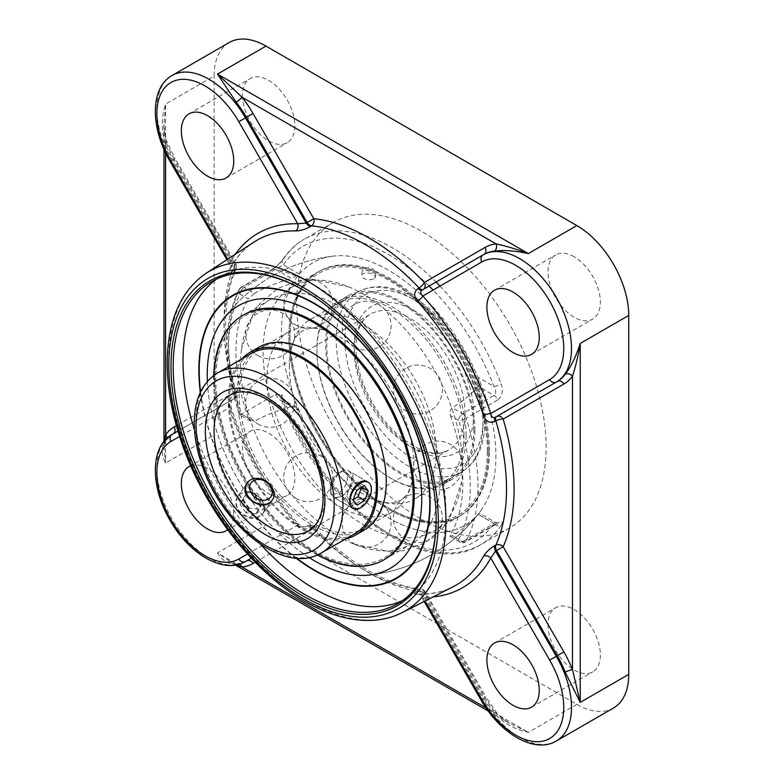 <?xml version="1.0" encoding="UTF-8"?>
<svg xmlns="http://www.w3.org/2000/svg" width="784" height="784" viewBox="0 0 784 784"><rect width="100%" height="100%" fill="white"/><g stroke="black" fill="none" stroke-linecap="round" stroke-linejoin="round"><path stroke-width="0.59" stroke-dasharray="3.92 2.94" d="M304.123 290.501A185.945 107.359 60 0 1 304.662 290.815A185.945 107.359 60 0 1 436.149 518.547A185.945 107.359 60 0 1 436.139 519.175M194.481 429.72A185.945 107.359 -120 0 0 260.758 544.517M402.417 600.603A185.945 107.359 -120 0 0 407.455 597.996A185.945 107.359 -120 0 0 407.455 383.288A185.945 107.359 -120 0 0 221.509 275.929A185.945 107.359 -120 0 0 216.737 278.996M200.332 392.441A163.552 94.423 -120 0 0 295.96 558.081M423.164 289.492L422.164 290.07L423.164 289.492A5.488 2.95 -120 0 0 423.164 289.492A5.488 4.479 -120 0 1 423.164 289.492L483.904 254.428M229.291 42.473A73.373 42.365 -120 0 0 214.101 76.058L165.6 104.056L165.6 463.011L163.993 447.056L164.336 441M235.278 254.271A204.595 118.129 -120 0 0 229.859 262.954A5.488 4.224 -151.3 0 1 230.8 267.824A5.488 4.224 -151.3 0 1 229.653 269.049C227.997 272.675 229.398 273.244 233.857 270.754L234.798 270.137A5.488 3.165 -123.3 0 0 233.779 264.884L173.039 159.671A73.373 42.365 60 0 1 165.061 143.188C161.151 130.026 161.337 116.983 165.6 104.056L163.993 124.47C163.366 126.273 164.307 131.957 166.825 141.532A5.488 1.117 -21.6 0 0 165.6 141.306L163.993 124.47M613.529 707.991A73.373 42.365 -120 0 1 576.848 704.355L265.982 524.878A73.373 42.365 -120 0 1 214.101 435.012L165.6 463.011C161.337 454.906 161.161 447.625 165.061 441.176A5.488 4.341 36 0 0 166.159 440.196A5.488 4.341 36 0 0 166.825 438.364M165.061 441.176A73.373 42.365 60 0 1 173.039 433.905L233.779 398.831A5.488 4.479 60 0 0 234.916 391.843L176.371 425.643M235.915 564.98L230.506 562.246C232.28 563.51 234.622 564.029 237.523 563.804A5.488 4.341 84 0 0 236.131 564.264C228.585 564.421 222.372 560.629 217.491 552.877L528.357 732.354L509.277 723.191L496.096 713.724L486.031 707.923M163.993 441.412L163.993 447.056C163.65 445.41 164.366 443.127 166.159 440.196L172.068 434.463A73.373 42.365 -120 0 0 172.068 519.184A73.373 42.365 -120 0 0 245.441 561.55M235.386 565.068L217.491 552.877L265.982 524.878M239.453 564.137A5.488 4.341 84 0 0 237.532 563.804L246.411 560.991M576.848 704.355L528.357 732.354C515.029 729.59 503.642 723.22 494.194 713.254A73.373 42.365 60 0 1 483.904 698.103L423.164 592.9A5.488 3.165 -116.7 0 0 419.117 589.392A5.488 4.136 -84.2 0 1 420.979 589.019C385.787 584.864 350.095 564.157 313.874 526.897A5.488 5.488 0 0 0 307.152 525.917L306.221 526.456C304.094 527.485 301.35 526.544 297.979 523.614A5.488 1.49 138.5 0 0 295.715 524.084C300.419 528.71 305.378 529.955 310.611 527.828L311.542 527.289A5.488 3.381 -120 0 0 307.152 525.917A5.488 4.479 60 0 1 313.776 528.436A5.488 1.725 136.5 0 0 313.874 526.897A5.488 1.725 136.5 0 0 311.542 527.289A199.665 115.277 60 0 0 365.334 570.634A199.665 115.277 60 0 0 419.117 589.392L418.117 589.891C413.727 592.518 413.511 594.017 417.49 594.39A5.488 4.224 -88.7 0 1 419.126 594.007A5.488 4.224 -88.7 0 1 422.87 597.251A204.595 118.129 -120 0 0 433.101 596.898M494.194 713.254A5.488 1.117 -38.4 0 1 496.507 712.558A5.488 1.117 -38.4 0 1 496.096 713.724A78.861 45.531 -120 0 1 485.041 697.446L424.301 592.243A5.488 4.136 -84.2 0 0 420.979 589.019A5.488 5.488 0 0 1 425.173 591.734L424.301 592.243A205.143 118.443 -120 0 1 313.776 528.436L255.231 562.236M165.061 143.188A5.488 1.117 -21.6 0 0 166.825 141.532L175.048 158.515L174.175 159.015L234.916 264.228A5.488 4.136 -155.8 0 1 236.043 268.716A5.488 4.136 -155.8 0 1 234.798 270.137A199.665 115.277 60 0 0 234.798 394.352L233.857 394.891C229.389 398.38 227.987 403.309 229.653 409.66A5.488 1.49 -18.5 0 0 231.192 407.935A5.488 1.49 -18.5 0 0 229.859 407.435A204.595 118.129 -120 0 0 297.744 525.015C300.752 527.044 303.575 527.524 306.221 526.456A5.488 3.381 -120 0 1 310.611 527.828M233.857 270.754A5.488 3.165 -123.3 0 0 232.848 265.492L234.916 264.228A205.143 118.443 -120 0 0 234.916 391.843A5.488 1.725 -16.5 0 1 236.298 392.529A5.488 1.725 -16.5 0 1 234.798 394.352A5.488 3.381 -120 0 1 233.779 398.831L232.848 399.379A5.488 3.381 -120 0 0 233.857 394.891M429.142 286.042A170.892 98.666 -120 0 0 283.387 264.865A5.488 4.312 -145.8 0 1 282.73 259.543A5.488 4.312 -145.8 0 1 283.886 258.475C281.133 262.532 277.173 266.315 271.989 269.814L240.463 288.012A5.488 3.165 60 0 1 241.227 287.199A5.488 3.165 60 0 1 243.971 287.473A5.488 3.165 120 0 0 240.09 294.196A5.488 4.214 -151.9 0 1 239.14 289.365A5.488 4.214 -151.9 0 1 240.463 288.012A176.371 101.832 60 0 0 241.541 414.079L239.502 414.756L240.09 413.246L248.312 417.99L250.88 421.322L254.261 421.42L241.541 414.079L275.507 394.47L281.887 394.43L280.613 396.743L280.917 398.272L283.387 401.839A5.488 3.165 120 0 0 282.25 399.33A5.488 3.165 120 0 0 279.506 399.595L291.501 406.524L295.96 407.239L299.312 411.032A151.675 87.563 -120 0 0 478.024 514.206C479.436 512.56 479.455 512.569 478.073 514.235L494.077 523.477L462.55 541.675A5.488 3.165 -60 0 1 459.806 541.95A5.488 3.165 -60 0 1 458.669 539.441A5.488 4.214 28.1 0 0 466.059 541.136A5.488 3.165 60 0 1 465.294 541.95A5.488 3.165 60 0 1 462.55 541.675L452.27 535.737L450.163 536.374L450.457 534.688L458.669 539.441A170.892 98.666 -120 0 0 458.669 420.391A5.488 3.165 -60 0 1 462.55 413.668A5.488 3.165 60 0 1 466.059 418.264A5.488 1.509 161.7 0 1 458.669 420.391L450.457 415.638C449.428 412.266 450.036 409.63 452.27 407.729L462.55 413.668L494.077 395.469C496.282 393.49 496.243 390.481 493.94 386.434A170.892 98.666 -120 0 0 433.131 290.07M299.312 411.032L283.387 401.839A170.892 98.666 -120 0 0 388.668 533.669A170.892 98.666 -120 0 0 493.94 523.408A5.488 4.312 34.2 0 0 501.201 525.319C503.455 521.546 502.24 520.752 497.585 522.938A5.488 3.165 60 0 1 496.821 523.751A5.488 3.165 60 0 1 496.811 523.751A5.488 3.165 60 0 1 494.077 523.477C496.282 522.301 496.243 522.281 493.94 523.408C496.243 522.281 496.282 522.301 494.077 523.477M283.886 258.475A176.371 101.832 60 0 1 304.359 239.149C295.803 244.118 288.59 250.919 282.73 259.543L280.26 262.601L272.754 269A5.488 3.165 60 0 1 275.498 269.275L243.971 287.473L254.261 293.412L248.312 298.939L240.09 294.196A170.892 98.666 -120 0 0 240.09 413.246M299.312 274.067L283.387 264.865L275.498 269.275L291.501 278.516L299.312 274.067A151.675 87.563 -120 0 1 333.67 256.064A151.665 87.563 -120 0 0 312.816 437.893A151.665 87.563 -120 0 0 480.739 510.786A151.665 87.563 -120 0 0 495.909 456.053A151.665 87.563 -120 0 0 441.617 317.02A151.665 87.563 -120 0 0 333.71 256.074A160.485 160.485 0 0 0 222.421 320.293A151.675 87.563 -120 0 0 218.961 325.527A151.675 87.563 -120 0 0 314.502 560.795A151.675 87.563 -120 0 0 369.489 575.025A151.675 87.563 -120 0 0 390.334 393.176A151.675 87.563 -120 0 0 222.421 320.293A160.485 160.485 0 0 1 333.572 256.084M478.024 377.241C479.436 380.848 479.455 383.846 478.073 386.228L494.077 395.469A5.488 3.165 60 0 1 497.585 400.065C502.25 396.224 503.455 390.853 501.201 383.944A5.488 1.205 159.2 0 1 493.94 386.434L478.024 377.241A151.675 87.563 -120 0 0 333.67 256.064M450.163 536.374L459.806 541.95A5.488 5.488 0 0 0 465.294 541.95L498.183 523.104L495.713 522.575L479.073 513.01A160.485 160.485 0 0 1 369.489 575.025M493.94 523.408L478.024 514.206C479.436 512.56 479.455 512.569 478.073 514.235A140.032 80.85 0 0 1 452.27 535.737M421.41 519.243A176.371 101.832 -120 0 0 509.6 527.975A176.371 101.832 -120 0 0 509.6 324.311A176.371 101.832 -120 0 0 333.229 222.48A176.371 101.832 -120 0 0 306.191 363.815A176.371 101.832 -120 0 0 421.41 519.243M450.457 415.638A160.455 92.639 60 0 1 450.457 534.688M478.073 386.228A140.032 80.85 180 0 1 452.27 407.729M254.261 293.412A140.032 80.85 180 0 1 291.501 278.516M248.312 417.99A160.455 92.639 60 0 1 248.312 298.939M291.501 406.524A140.032 80.85 0 0 0 254.261 421.42M424.134 601.455L420.871 595.811L422.164 593.4L482.934 698.662L485.913 696.947L425.173 591.734L422.164 593.4A5.488 3.165 -116.7 0 0 418.117 589.891M417.49 594.39A199.116 114.964 60 0 0 453.015 586.795C443.029 591.871 431.729 594.272 419.126 594.007L422.87 597.251L425.036 600.995M227.703 259.21L229.859 262.954L230.114 265.404L232.848 265.492L172.068 160.23L175.048 158.515L235.788 263.718A5.488 5.488 0 0 1 236.043 268.716C222.048 301.262 222.137 342.53 236.298 392.529A5.488 5.488 0 0 1 233.779 398.831M247.499 554.023L297.744 525.015A5.488 1.49 138.5 0 0 297.979 523.624C268.128 489.441 245.862 450.878 231.182 407.935C230.653 402.878 231.211 400.016 232.848 399.379L177.948 431.073L232.848 399.379C230.594 401.143 229.604 403.829 229.859 407.435L179.614 436.443M190.747 465.814A37.034 21.384 60 0 1 207.554 468.46A37.034 21.384 60 0 1 231.28 499.604A37.034 21.384 60 0 1 227.634 529.7M268.657 493.665A37.034 21.384 -120 0 0 287.169 495.498A37.034 21.384 -120 0 0 292.853 465.823A37.034 21.384 -120 0 0 268.657 433.189A37.034 21.384 -120 0 0 250.135 431.357A37.034 21.384 -120 0 0 244.461 461.031A37.034 21.384 -120 0 0 268.657 493.665M242.472 95.521A37.034 21.384 -120 0 0 258.632 132.79A37.034 21.384 -120 0 0 287.169 142.717A37.034 21.384 -120 0 0 294.843 125.763A37.034 21.384 -120 0 0 278.673 88.494A37.034 21.384 -120 0 0 250.135 78.567A37.034 21.384 -120 0 0 242.472 95.521M574.172 256.789A37.034 21.384 -120 0 0 555.66 254.957A37.034 21.384 -120 0 0 549.976 284.631A37.034 21.384 -120 0 0 574.172 317.275A37.034 21.384 -120 0 0 592.684 319.108A37.034 21.384 -120 0 0 598.368 289.423A37.034 21.384 -120 0 0 574.172 256.789M547.987 624.691A37.034 21.384 -120 0 0 564.147 661.961A37.034 21.384 -120 0 0 592.684 671.888A37.034 21.384 -120 0 0 600.358 654.934A37.034 21.384 -120 0 0 584.198 617.665A37.034 21.384 -120 0 0 555.66 607.737A37.034 21.384 -120 0 0 547.987 624.691M214.101 435.012L214.101 76.058M266.864 379.652A103.87 59.966 -120 0 0 312.199 484.179A103.87 59.966 -120 0 0 392.235 512.011A103.87 59.966 -120 0 0 413.07 475.555A103.87 59.966 -120 0 0 413.746 464.461A103.87 59.966 -120 0 0 330.358 332.289A103.87 59.966 -120 0 0 288.375 332.102A103.87 59.966 -120 0 0 266.864 379.652M289.384 366.647A103.87 59.966 60 0 1 290.06 355.554A103.87 59.966 60 0 1 310.895 319.108A103.87 59.966 60 0 1 390.932 346.93A103.87 59.966 60 0 1 436.267 451.457A103.87 59.966 60 0 1 414.756 499.006A103.87 59.966 60 0 1 372.772 498.82A103.87 59.966 60 0 1 289.384 366.647M353.133 478.652C353.045 475.261 351.82 472.85 349.468 471.409C341.981 466.294 330.966 480.592 331.671 491.049C331.691 494.4 332.563 496.615 334.288 497.693L341.354 496.635C348.223 492.342 352.143 486.345 353.133 478.652M238.179 495.87L247.303 482.895L250.488 479.975C257.377 477.142 263.875 479.181 269.99 486.08C273.998 491.313 274.714 496.076 272.136 500.349L263.012 513.324C265.649 508.963 264.972 504.151 260.974 498.898C252.664 490.392 245.059 489.383 238.179 495.87C235.19 500.731 235.641 505.866 239.522 511.286C248.293 519.135 256.123 519.812 263.012 513.324M348.625 470.919A15.17 8.761 -60 0 1 348.625 488.442A15.17 8.761 -60 0 1 333.445 497.203A15.17 8.761 -60 0 1 330.309 490.47A15.17 8.761 -60 0 1 330.309 490.255A15.17 8.761 -60 0 1 341.03 471.674A15.17 8.761 -60 0 1 348.625 470.919L367.608 481.886C369.891 483.277 371.067 485.668 371.146 489.059C371.479 499.29 357.582 511.932 352.437 508.169L334.288 497.693M462.599 466.656A141.1 81.467 -120 0 0 349.311 287.101A141.1 81.467 -120 0 0 292.275 286.856A141.1 81.467 -120 0 0 263.052 351.448A141.1 81.467 -120 0 0 324.645 493.45A141.1 81.467 -120 0 0 433.376 531.248A141.1 81.467 -120 0 0 461.678 481.739A141.1 81.467 -120 0 0 462.599 466.656M488.432 451.741A141.1 81.467 -120 0 0 426.849 309.739A141.1 81.467 -120 0 0 318.118 271.94A141.1 81.467 -120 0 0 318.118 434.865A141.1 81.467 -120 0 0 459.218 516.333A141.1 81.467 -120 0 0 488.432 451.741A141.1 81.467 -120 0 0 426.829 309.749A141.1 81.467 -120 0 0 318.098 271.95A141.1 81.467 -120 0 0 318.098 434.875A141.1 81.467 -120 0 0 459.199 516.342A141.1 81.467 -120 0 0 488.422 451.751M269.755 299.86L243.922 314.776A141.1 81.467 -120 0 0 243.932 477.701A141.1 81.467 -120 0 0 385.032 559.159A141.1 81.467 -120 0 0 414.256 494.567A141.1 81.467 -120 0 0 352.663 352.575A141.1 81.467 -120 0 0 243.932 314.766A141.1 81.467 -120 0 0 243.912 477.701A141.1 81.467 -120 0 0 385.013 559.168L410.855 544.253A141.1 81.467 60 0 1 353.819 544.008A141.1 81.467 60 0 1 240.531 364.452A141.1 81.467 60 0 1 241.452 349.37A141.1 81.467 60 0 1 269.755 299.86A141.1 81.467 60 0 1 378.486 337.659A141.1 81.467 60 0 1 440.079 479.661A141.1 81.467 60 0 1 410.855 544.253M207.368 381.465A151.665 87.563 -120 0 0 308.994 557.483M373.233 279.124A6.782 3.293 -173.1 0 1 363.688 278.271A6.782 3.293 -173.1 0 1 361.718 276.066A6.782 3.293 -173.1 0 1 368.833 273.087A6.782 3.293 -173.1 0 1 375.026 277.683A6.782 3.293 -173.1 0 1 373.233 279.124M248.91 354.887A103.949 60.015 -120 0 0 250.89 473.683A103.949 60.015 -120 0 0 352.771 534.786M241.648 359.082A105.507 60.917 -120 0 0 250.106 474.134A105.507 60.917 -120 0 0 345.509 538.98M386.189 480.435A103.949 60.015 -120 0 0 340.824 375.83A103.949 60.015 -120 0 0 260.719 347.978A103.949 60.015 -120 0 0 260.719 467.999A103.949 60.015 -120 0 0 364.668 528.014A103.949 60.015 -120 0 0 386.189 480.435M413.178 493.94A139.572 80.585 -120 0 0 265.139 309.778A139.572 80.585 -120 0 0 265.139 507.17A139.572 80.585 -120 0 0 413.178 493.94M213.679 375.556A141.1 81.467 -120 0 0 317.255 554.964M258.906 347.214A105.507 60.917 -120 0 0 258.906 469.048A105.507 60.917 -120 0 0 364.413 529.974M489.53 451.114A141.1 81.467 -120 0 0 427.937 309.112A141.1 81.467 -120 0 0 319.206 271.313A141.1 81.467 -120 0 0 319.206 434.238A141.1 81.467 -120 0 0 460.306 515.705A141.1 81.467 -120 0 0 489.53 451.114M466.078 435.59A105.507 60.917 -120 0 0 420.018 329.407A105.507 60.917 -120 0 0 338.717 301.144A105.507 60.917 -120 0 0 338.717 422.978A105.507 60.917 -120 0 0 444.224 483.895A105.507 60.917 -120 0 0 466.078 435.59M487.344 451.123A139.572 80.585 -120 0 0 339.305 266.962A139.572 80.585 -120 0 0 339.305 464.353A139.572 80.585 -120 0 0 487.344 451.123M463.932 435.551A103.949 60.015 -120 0 0 418.568 330.946A103.949 60.015 -120 0 0 338.463 303.094A103.949 60.015 -120 0 0 338.463 423.115A103.949 60.015 -120 0 0 442.411 483.13A103.949 60.015 -120 0 0 463.932 435.551M473.771 429.867A103.949 60.015 -120 0 0 428.397 325.262A103.949 60.015 -120 0 0 348.302 297.42A103.949 60.015 -120 0 0 348.302 417.441A103.949 60.015 -120 0 0 452.241 477.456A103.949 60.015 -120 0 0 473.771 429.867M474.879 430.514A105.507 60.917 -120 0 0 428.819 324.331A105.507 60.917 -120 0 0 347.518 296.058A105.507 60.917 -120 0 0 347.518 417.892A105.507 60.917 -120 0 0 453.025 478.808A105.507 60.917 -120 0 0 474.879 430.514M330.309 487.903A12.093 6.978 120 0 0 338.953 492.617A12.093 6.978 120 0 0 347.4 477.809A12.093 6.978 120 0 0 338.855 472.928A12.093 6.978 120 0 0 330.309 487.736A12.093 6.978 120 0 0 330.309 487.903M361.796 487.168L357.798 481.876L350.242 486.384L346.567 496.135L350.458 501.368L353.182 499.751M364.344 485.649L357.798 481.876M356.789 490.167L350.242 486.384M353.114 499.918L346.567 496.135M357.004 505.151L350.458 501.368M256.025 494.998A15.17 11.966 35.1 0 0 237.63 496.654A15.17 11.966 35.1 0 0 243.158 515.176A15.17 11.966 35.1 0 0 262.454 514.108A15.17 11.966 35.1 0 0 256.025 494.998M249.096 508.042L243.354 499.496L247.568 492.185L257.534 493.41L263.277 501.956L259.063 509.277L249.096 508.042L245.823 512.697L255.79 513.932L260.004 506.611L254.261 498.065L244.294 496.84L240.08 504.151L245.823 512.697M240.08 504.151L243.354 499.496M244.294 496.84L247.568 492.185M254.261 498.065L257.534 493.41M260.004 506.611L263.277 501.956M255.79 513.932L259.063 509.277M172.068 75.509A73.373 42.365 -120 0 0 172.068 160.23L170.059 161.386M172.068 434.463L173.039 433.905A5.488 4.479 60 0 0 173.048 433.905M246.392 561.001A73.373 42.365 60 0 1 236.131 564.264M165.6 152.919L165.6 141.306A78.861 45.531 -120 0 0 174.175 159.015M488.275 711.068L509.855 723.524C508.512 722.652 503.034 720.065 496.507 712.558L485.913 696.947L485.041 697.446M480.925 699.828L482.934 698.662A73.373 42.365 -120 0 0 556.307 741.027M275.507 394.47L279.506 399.595M501.201 525.319A176.371 101.832 60 0 1 480.729 544.645A176.371 101.832 60 0 1 392.539 535.903A176.371 101.832 60 0 1 281.887 394.43M271.989 269.814A5.488 3.165 60 0 1 272.754 269L241.227 287.199A5.488 5.488 0 0 0 239.14 289.365C222.813 322.479 222.901 364.237 239.404 414.638M333.229 222.48L304.359 239.149A176.371 101.832 60 0 1 436.051 282.054M439.991 286.111A176.371 101.832 60 0 1 501.201 383.944M497.585 400.065L466.059 418.264A176.371 101.832 60 0 1 466.059 541.136L497.585 522.938M296.597 558.139A163.052 94.139 60 0 1 200.606 391.863M206.251 273.185A196.049 113.19 -120 0 0 180.046 431.22A196.049 113.19 -120 0 0 307.279 601.191A196.049 113.19 -120 0 0 402.202 612.588M229.653 269.049A199.116 114.964 60 0 1 253.996 242.08C244.608 248.195 236.876 256.77 230.8 267.824L226.86 259.759M295.715 524.084A199.116 114.964 60 0 1 229.653 409.66M483.062 424.448A103.87 59.966 60 0 1 461.551 471.988A103.87 59.966 60 0 1 357.68 412.021A103.87 59.966 60 0 1 357.68 292.089A103.87 59.966 60 0 1 437.717 319.921A103.87 59.966 60 0 1 483.062 424.448M465.039 414.04A78.39 45.256 -120 0 0 430.828 335.16A78.39 45.256 -120 0 0 370.42 314.159A78.39 45.256 -120 0 0 370.42 404.671A78.39 45.256 -120 0 0 448.811 449.928A78.39 45.256 -120 0 0 465.039 414.04M473.771 414.04A84.564 48.824 60 0 1 384.082 422.057A84.564 48.824 60 0 1 384.082 302.467A84.564 48.824 60 0 1 473.771 414.04M483.062 419.401A97.696 56.399 -120 0 0 379.436 290.501A97.696 56.399 -120 0 0 379.436 428.662A97.696 56.399 -120 0 0 483.062 419.401M324.939 494.929A78.39 45.256 60 0 1 308.71 530.817L448.811 449.928C436.061 457.043 419.332 452.241 398.625 435.532C383.533 421.998 371.89 405.083 363.727 384.787C357.602 368.823 355.123 354.299 356.279 341.216C357.886 327.545 362.6 318.529 370.42 314.159L230.32 395.038A78.39 45.256 60 0 1 290.727 416.039A78.39 45.256 60 0 1 324.939 494.929M217.58 372.978A103.87 59.966 -120 0 0 217.58 492.911A103.87 59.966 -120 0 0 321.44 552.877M304.662 290.815L303.575 290.188M436.149 518.547L436.149 519.802M397.635 603.66L407.455 597.996M211.69 281.603L221.509 275.929M163.993 149.411L163.993 124.489M509.6 527.975L480.729 544.645C422.37 582.061 316.246 501.064 280.917 398.282L295.96 407.239M250.88 421.322L239.502 414.756M226.066 530.778L287.169 495.498M189.032 466.627L250.135 431.357M226.066 177.997L287.169 142.717M189.032 113.847L250.135 78.567M531.581 354.378L592.684 319.108M494.547 290.237L555.66 254.957M531.581 707.168L592.684 671.888M494.547 643.017L555.66 607.737M413.07 475.555C411.541 485.365 409.042 492.205 405.553 496.066L400.536 500.427L394.421 502.544C389.325 503.671 382.112 502.426 372.772 498.82M330.358 332.289C321.097 328.702 313.923 327.457 308.827 328.545L302.546 330.711L297.655 334.944C294.137 338.796 291.599 345.666 290.06 355.554M414.756 499.006L461.551 471.988C467.303 468.636 472.056 463.991 475.79 458.062C481.846 448.213 484.875 436.169 484.865 421.919C483.748 387.619 470.557 355.191 445.292 324.635C434.336 311.993 422.625 302.281 410.159 295.509C390.589 285.082 373.096 283.935 357.68 292.089L310.895 319.108M288.375 332.102L252.948 352.555M392.235 512.011L356.808 532.463M367.608 481.886L349.468 471.409M319.206 271.313L292.275 286.856M459.218 516.333L433.376 531.248M369.568 575.025A160.485 160.485 0 0 0 480.729 510.796M375.026 277.683A7.056 7.056 0 0 0 369.489 267.677A7.056 7.056 0 0 0 361.718 276.066M349.311 287.101L312.414 279.251L299.86 280.368L277.977 288.326L260.2 303.359L253.34 313.071L241.452 349.37M353.819 544.008L390.716 551.867L403.27 550.74L425.153 542.783L442.931 527.75L449.791 518.038L461.678 481.739M354.358 543.939A24.5 24.5 0 0 0 391.098 522.722A24.5 24.5 0 0 0 354.358 501.505A24.5 24.5 0 0 0 354.358 543.939M257.926 423.987A24.5 24.5 0 0 0 294.676 402.77A24.5 24.5 0 0 0 257.926 381.553A24.5 24.5 0 0 0 257.926 423.987M296.009 325.164A24.5 24.5 0 0 0 332.759 303.947A24.5 24.5 0 0 0 296.009 282.73A24.5 24.5 0 0 0 296.009 325.164M405.661 410.796A24.5 24.5 0 0 0 442.411 389.579A24.5 24.5 0 0 0 405.661 368.362A24.5 24.5 0 0 0 405.661 410.796M425.928 486.776A24.5 24.5 0 0 0 462.668 465.559A24.5 24.5 0 0 0 425.928 444.342A24.5 24.5 0 0 0 425.928 486.776M354.358 346.969A24.5 24.5 0 0 0 391.098 325.752A24.5 24.5 0 0 0 354.358 304.535A24.5 24.5 0 0 0 354.358 346.969M257.926 355.583A24.5 24.5 0 0 0 294.676 334.366A24.5 24.5 0 0 0 257.926 313.149A24.5 24.5 0 0 0 257.926 355.583M296.009 498.379A24.5 24.5 0 0 0 332.759 477.162A24.5 24.5 0 0 0 296.009 455.945A24.5 24.5 0 0 0 296.009 498.379M405.661 539.363A24.5 24.5 0 0 0 442.411 518.146A24.5 24.5 0 0 0 405.661 496.929A24.5 24.5 0 0 0 405.661 539.363M260.719 347.978L250.89 353.653M364.668 528.014L354.829 533.698M460.306 515.705L459.199 516.342M348.302 297.42L338.463 303.094M452.241 477.456L442.411 483.13M347.518 296.058L338.717 301.144M453.025 478.808L444.224 483.895M330.309 487.736L330.309 490.255M338.855 472.928L341.03 471.674M333.445 497.203L352.437 508.169M247.45 482.689L237.63 496.654M272.273 500.143L262.454 514.108"/><path stroke-width="1.18" d="M436.139 519.175A185.945 107.359 60 0 1 397.635 603.66A185.945 107.359 60 0 1 254.349 553.847A185.945 107.359 60 0 1 173.186 366.726A185.945 107.359 60 0 1 211.69 281.603A185.945 107.359 60 0 1 304.123 290.501M171 366.726A187.484 108.241 -120 0 0 303.575 596.35A187.484 108.241 -120 0 0 436.149 519.802A187.484 108.241 -120 0 0 303.575 290.188A187.484 108.241 -120 0 0 171 366.726M216.737 278.996A185.945 107.359 -120 0 0 183.005 361.052A185.945 107.359 -120 0 0 194.481 429.72M260.758 544.517A185.945 107.359 -120 0 0 402.417 600.603M295.96 558.081A163.552 94.423 -120 0 0 429.465 517.646A163.552 94.423 -120 0 0 320.685 307.201A163.552 94.423 -120 0 0 198.832 370.195A163.552 94.423 -120 0 0 200.332 392.441M418.117 288.512C413.727 291.932 413.521 296.166 417.49 301.203A5.488 1.49 -41.5 0 0 422.87 295.999L481.797 261.974A5.488 4.479 -120 0 1 482.934 254.986L483.904 254.428A5.488 4.479 -120 0 0 485.041 247.43A78.861 45.531 -120 0 1 496.096 243.912A5.488 4.341 -96 0 1 494.194 251.154C503.642 249.89 515.029 250.704 528.357 253.575L217.491 74.098L241.982 97.206L496.096 243.912C505.7 245.892 516.46 249.116 528.357 253.575L576.848 225.576A73.373 42.365 -120 0 1 628.729 315.442L628.729 674.397L580.238 702.395L580.238 343.441C578.151 355.975 575.564 366.892 572.477 376.202A5.488 4.341 36 0 0 565.254 374.233A73.373 42.365 60 0 1 557.277 381.504L496.537 416.578A5.488 2.95 -120 0 0 495.87 420.871L494.861 421.449C489.677 423.527 485.913 421.586 483.552 415.638A5.488 1.49 161.5 0 1 490.755 413.58A204.595 118.129 -120 0 0 422.87 295.999C420.234 293.755 419.999 291.785 422.164 290.07L482.934 254.986L422.164 290.07A5.488 2.95 -120 0 1 418.117 288.512L419.117 287.934A5.488 2.95 -120 0 0 423.154 289.502A5.488 4.479 -120 0 0 424.301 282.505A5.488 1.725 -43.5 0 1 419.117 287.934A199.665 115.277 60 0 0 311.542 225.821L310.611 226.439C305.348 229.389 300.39 230.878 295.715 230.908A5.488 4.224 91.3 0 0 297.744 223.754A204.595 118.129 -120 0 0 235.278 254.271M236.131 102.165A73.373 42.365 60 0 1 246.411 117.306L245.441 117.865A73.373 42.365 -120 0 0 172.068 75.509L229.291 42.473A73.373 42.365 -120 0 1 265.982 46.099L217.491 74.098L236.131 102.165A5.488 1.117 141.6 0 0 241.982 97.206A78.861 45.531 -120 0 1 253.036 113.484L313.776 218.697A5.488 4.136 95.8 0 1 311.542 225.821A5.488 3.165 -123.3 0 1 307.152 222.519L313.776 218.697A205.143 118.443 -120 0 1 424.301 282.505L485.041 247.43M253.036 113.484L246.411 117.306L307.152 222.519L306.221 223.136A5.488 3.165 -123.3 0 0 310.611 226.439M166.825 438.364A5.488 4.341 36 0 0 165.6 434.728L165.6 152.919M164.336 441L165.6 434.728A78.861 45.531 -120 0 1 174.175 426.917A5.488 4.479 60 0 1 173.048 433.905M486.031 707.923L241.982 567.018A78.861 45.531 -120 0 0 253.036 563.5A5.488 4.479 60 0 0 246.411 560.991L251.311 558.159L246.411 560.991A73.373 42.365 60 0 1 246.392 561.001L245.441 561.55A5.488 4.479 60 0 1 238.816 559.041A67.885 39.19 60 0 1 170.932 519.841A67.885 39.19 60 0 1 170.932 441.461L179.614 436.443M239.453 564.137A5.488 4.341 84 0 1 241.982 567.018L235.915 564.98M433.101 596.898A204.595 118.129 -120 0 0 490.755 558.061L549.682 660.128A67.885 39.19 60 0 1 549.682 738.518A67.885 39.19 60 0 1 481.797 699.318L480.925 699.828C499.731 733.236 534.325 754.188 556.307 741.027L613.529 707.991A73.373 42.365 -120 0 0 628.729 674.397M565.254 672.221L580.238 702.395L572.477 669.634A78.861 45.531 -120 0 0 563.902 651.916L557.277 655.747A73.373 42.365 60 0 1 565.254 672.221A5.488 1.117 158.4 0 1 572.477 669.634L572.477 376.202A78.861 45.531 -120 0 1 563.902 384.023A5.488 4.479 -120 0 0 557.277 381.504L556.307 382.063A5.488 4.479 -120 0 1 549.682 379.554L490.755 413.58C491.372 416.98 492.96 418.176 495.537 417.157A5.488 2.95 -120 0 0 494.861 421.449M494.861 545.576A5.488 3.165 -116.7 0 0 495.537 551.034L490.755 558.061A5.488 4.224 28.7 0 0 483.552 556.248C485.933 552.201 489.706 548.643 494.861 545.576L495.87 545.076A5.488 3.165 -116.7 0 0 496.537 550.535L503.161 546.713A5.488 4.136 24.2 0 0 495.87 545.076A199.665 115.277 60 0 0 495.87 420.871A5.488 1.725 163.5 0 1 503.161 419.087A5.488 4.479 60 0 0 496.537 416.578L556.307 382.063A73.373 42.365 -120 0 0 556.307 297.342A73.373 42.365 -120 0 0 482.934 254.986L483.904 254.428A73.373 42.365 60 0 1 494.194 251.154M628.729 315.442L580.238 343.441C576.064 356.416 571.066 366.687 565.254 374.233M306.221 223.136L297.744 223.754L238.816 121.696L245.441 117.865L306.221 223.136M245.441 561.55C223.411 574.75 188.699 553.641 169.922 520.106C150.518 487.168 149.744 446.89 172.068 434.463L177.948 431.073L172.068 434.463A5.488 4.479 60 0 0 170.932 441.461M227.634 529.7A37.034 21.384 60 0 1 226.066 530.778A37.034 21.384 60 0 1 189.032 509.394A37.034 21.384 60 0 1 189.032 466.627A37.034 21.384 60 0 1 190.747 465.814M233.74 161.043A37.034 21.384 60 0 1 226.066 177.997A37.034 21.384 60 0 1 189.032 156.614A37.034 21.384 60 0 1 189.032 113.847A37.034 21.384 60 0 1 217.57 123.774A37.034 21.384 60 0 1 233.74 161.043M513.069 352.545A37.034 21.384 60 0 1 488.873 319.911A37.034 21.384 60 0 1 494.547 290.237A37.034 21.384 60 0 1 531.581 311.62A37.034 21.384 60 0 1 531.581 354.378A37.034 21.384 60 0 1 513.069 352.545M486.884 659.971A37.034 21.384 60 0 1 494.547 643.017A37.034 21.384 60 0 1 531.581 664.401A37.034 21.384 60 0 1 531.581 707.168A37.034 21.384 60 0 1 503.044 697.241A37.034 21.384 60 0 1 486.884 659.971M265.982 46.099L576.848 225.576M272.136 500.349C264.169 513.314 236.65 496.429 247.303 482.895M353.084 508.542L352.437 508.169C350.634 507.042 349.713 504.798 349.684 501.446C349.027 491.019 360.464 476.956 367.608 481.886L368.264 482.258A15.17 8.761 -60 0 1 368.264 499.78A15.17 8.761 -60 0 1 353.084 508.542A15.17 8.761 -60 0 1 349.948 501.809A15.17 8.761 -60 0 1 356.485 486.413A15.17 8.761 -60 0 1 368.264 482.258M317.255 554.964A141.1 81.467 -120 0 0 383.925 559.805L385.013 559.168A141.1 81.467 -120 0 0 414.236 494.577A141.1 81.467 -120 0 0 352.653 352.575A141.1 81.467 -120 0 0 243.922 314.776L242.824 315.403A141.1 81.467 -120 0 0 213.679 375.556M308.994 557.483A151.665 87.563 -120 0 0 369.421 575.044A151.665 87.563 -120 0 0 421.714 498.889A151.665 87.563 -120 0 0 342.99 334.062A151.665 87.563 -120 0 0 222.391 320.323A151.665 87.563 -120 0 0 207.368 381.465M352.771 534.786A103.949 60.015 -120 0 0 354.829 533.698A103.949 60.015 -120 0 0 376.359 486.109A103.949 60.015 -120 0 0 330.985 381.504A103.949 60.015 -120 0 0 250.89 353.653A103.949 60.015 -120 0 0 248.91 354.887M345.509 538.98A105.507 60.917 -120 0 0 355.613 535.051A105.507 60.917 -120 0 0 377.467 486.746A105.507 60.917 -120 0 0 331.407 380.563A105.507 60.917 -120 0 0 250.106 352.3A105.507 60.917 -120 0 0 241.648 359.082M383.925 559.805A141.1 81.467 -120 0 0 413.148 495.204A141.1 81.467 -120 0 0 351.555 353.212A141.1 81.467 -120 0 0 242.824 315.403M355.613 535.051L364.413 529.974A105.507 60.917 -120 0 0 386.267 481.67A105.507 60.917 -120 0 0 340.217 375.487A105.507 60.917 -120 0 0 258.906 347.214L250.106 352.3M368.235 490.892L364.56 500.643L357.004 505.151L353.114 499.918L356.789 490.167L364.344 485.649L368.235 490.892L361.796 487.168M353.182 499.751L358.014 496.86L361.63 487.276M364.56 500.643L358.014 496.86M265.717 481.592A12.093 9.535 -144.9 0 1 267.452 499.526A12.093 9.535 -144.9 0 1 249.694 488.471A12.093 9.535 -144.9 0 1 265.717 481.592M265.845 481.023A15.17 11.966 35.1 0 0 247.45 482.689A15.17 11.966 35.1 0 0 252.977 501.201A15.17 11.966 35.1 0 0 272.273 500.143A15.17 11.966 35.1 0 0 265.845 481.023M303.575 598.858A190.561 110.025 60 0 1 186.876 298.096A190.561 110.025 60 0 1 420.273 432.837A190.561 110.025 60 0 1 303.575 598.858M176.371 425.643L174.175 426.917M253.036 563.5L255.231 562.236M557.277 655.747L556.307 656.306L495.537 551.034L496.537 550.535L557.277 655.747M556.307 741.027A73.373 42.365 -120 0 0 556.307 656.306L549.682 660.128M433.131 290.07A170.892 98.666 -120 0 0 429.142 286.042M436.051 282.054A176.371 101.832 60 0 1 439.991 286.111M200.606 391.863A163.052 94.139 60 0 1 199.205 370.391A163.052 94.139 60 0 1 314.502 303.829A163.052 94.139 60 0 1 429.789 503.514A163.052 94.139 60 0 1 314.502 570.086A163.052 94.139 60 0 1 296.597 558.139M402.202 612.588A196.049 113.19 -120 0 0 405.308 384.532A196.049 113.19 -120 0 0 206.251 273.185C182.241 289.727 169.285 317.148 167.384 355.436C166.335 381.886 170.804 410.091 180.81 440.079C202.723 506.748 252.654 571.928 304.711 601.367C328.339 614.97 350.86 621.291 372.273 620.35C383.102 619.781 393.078 617.194 402.202 612.588L453.015 586.795A199.116 114.964 60 0 0 483.552 556.248M417.49 301.203A199.116 114.964 60 0 1 483.552 415.638M206.251 273.185L253.996 242.08A199.116 114.964 60 0 1 295.715 230.908M563.902 651.916L503.161 546.713A205.143 118.443 -120 0 0 503.161 419.087L563.902 384.023M247.499 554.023L238.816 559.041M227.703 259.21L170.932 160.887L170.059 161.386L226.86 259.759M170.932 160.887A67.885 39.19 60 0 1 170.932 82.496A67.885 39.19 60 0 1 238.816 121.696M481.797 261.974A67.885 39.19 60 0 1 549.682 301.164A67.885 39.19 60 0 1 549.682 379.554M481.797 699.318L425.036 600.995M557.277 381.504L556.307 382.063M308.71 530.817A78.39 45.256 60 0 1 230.32 485.561A78.39 45.256 60 0 1 230.32 395.038C238.013 390.461 248.185 390.883 260.827 396.322C272.734 401.859 284.073 411.277 294.833 424.556C313.032 448.379 322.459 472.674 323.135 497.448C322.988 509.022 320.587 517.95 315.932 524.231L308.71 530.817M342.961 505.327A103.87 59.966 -120 0 0 297.616 400.8A103.87 59.966 -120 0 0 217.58 372.978C202.811 382.249 195.059 397.968 194.305 420.126C193.932 434.316 196.48 449.31 201.949 465.118C221.892 526.064 284.768 575.789 321.44 552.877A103.87 59.966 -120 0 0 342.961 505.327M334.229 505.327A97.696 56.399 60 0 1 230.604 514.588A97.696 56.399 60 0 1 230.604 376.428A97.696 56.399 60 0 1 334.229 505.327M324.939 499.967A84.564 48.824 -120 0 0 235.249 388.394A84.564 48.824 -120 0 0 235.249 507.983A84.564 48.824 -120 0 0 324.939 499.967M163.993 441.412L163.993 149.411M488.275 711.068L235.386 565.068M172.068 75.509C149.685 87.965 150.528 128.409 170.059 161.386M480.925 699.828L424.134 601.455M252.948 352.555L217.58 372.978M356.808 532.463L321.44 552.877"/></g></svg>
